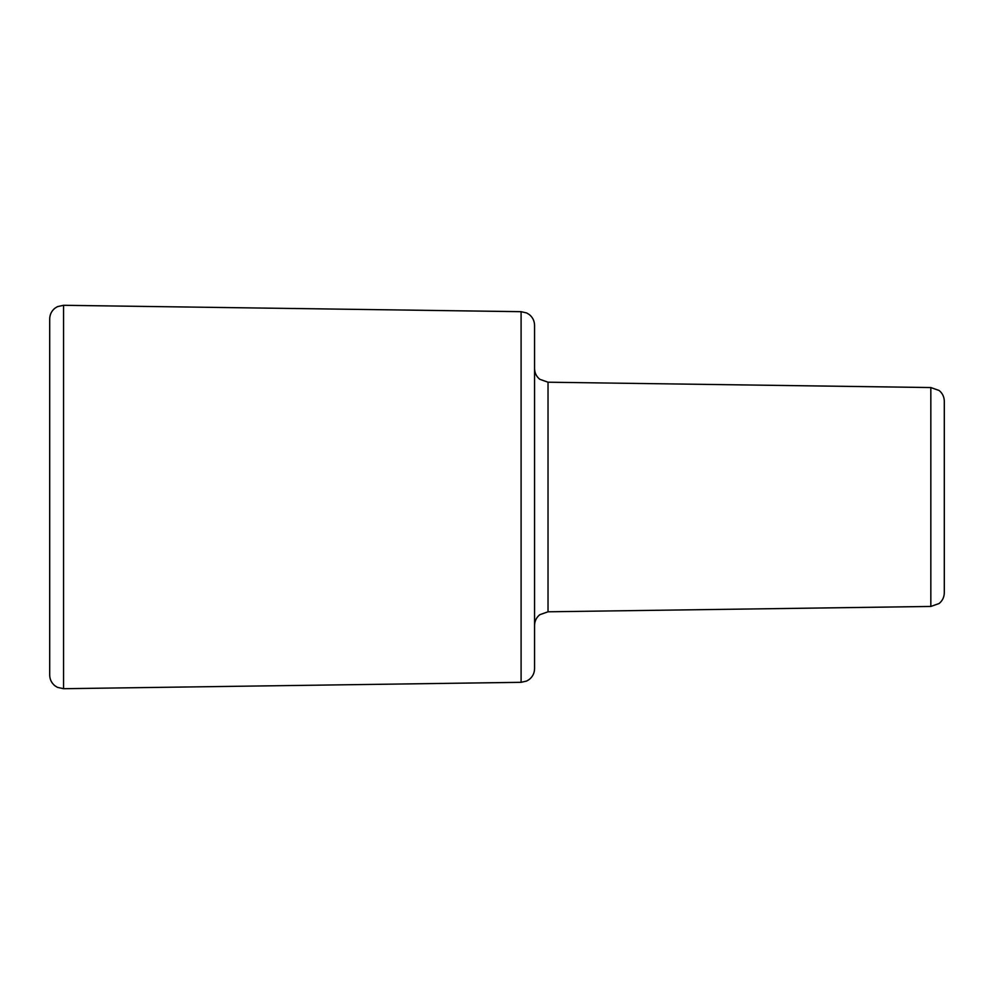 <?xml version="1.0" encoding="UTF-8"?>
<svg xmlns="http://www.w3.org/2000/svg" width="994" height="994" viewBox="0 0 994 994"><rect width="100%" height="100%" fill="white"/><g stroke="black" fill="none" stroke-linecap="round" stroke-linejoin="round"><path stroke-width="1.49" d="M49.7 497L49.7 675.05C49.799 679.411 51.526 682.99 54.906 685.773L57.466 687.363L63.554 688.705L63.554 305.295L57.466 306.637L54.906 308.227C51.526 311.01 49.799 314.589 49.7 318.95L49.7 497M49.7 352.907L49.7 318.95M63.554 305.295L521.092 311.681L521.092 682.319L63.554 688.705M930.831 606.452L939.106 603.52C942.474 600.736 944.201 597.17 944.3 592.797L944.3 401.203C944.201 396.83 942.474 393.264 939.106 390.48L930.831 387.548L930.831 606.452L548.029 611.795L548.029 382.205L539.754 379.273C536.387 376.49 534.66 372.912 534.561 368.55M521.092 682.319L526.646 681.052L529.28 679.449C532.697 676.665 534.461 673.062 534.561 668.651L534.561 325.349C534.461 320.938 532.697 317.334 529.28 314.551L526.646 312.948L521.092 311.681M930.831 387.548L548.029 382.205M548.029 611.795L539.754 614.727C536.387 617.51 534.66 621.088 534.561 625.45"/></g></svg>

